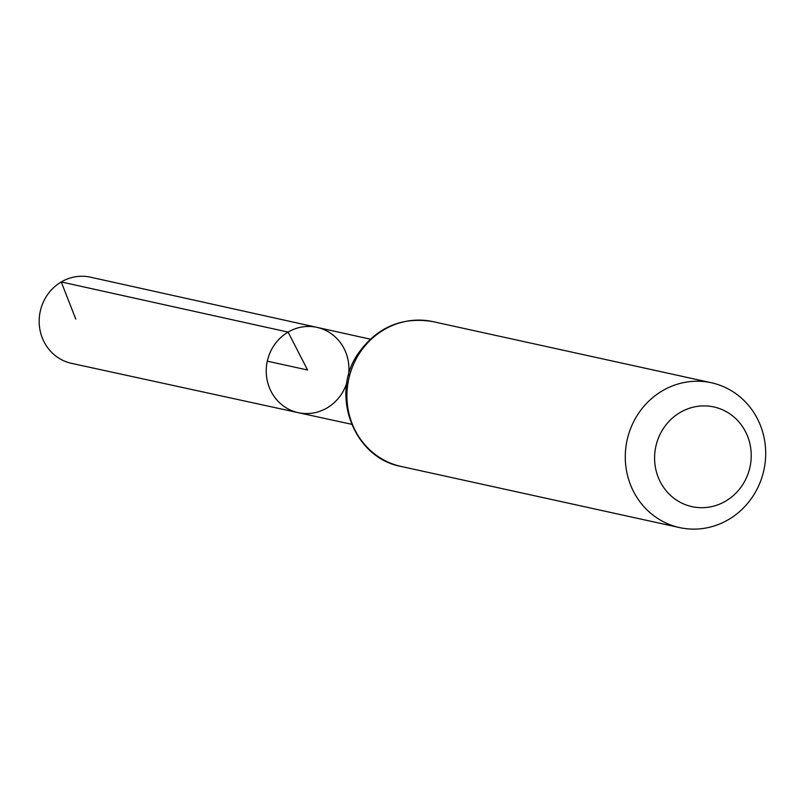 <?xml version="1.0" encoding="UTF-8"?>
<svg xmlns="http://www.w3.org/2000/svg" width="805" height="805" viewBox="0 0 805 805"><rect width="100%" height="100%" fill="white"/><g stroke="black" fill="none" stroke-linecap="round" stroke-linejoin="round"><path stroke-width="1.21" d="M288.089 332.093A43.671 41.246 -77.6 0 1 317.019 327.373A43.671 41.246 102.4 0 0 267.3 361.163A43.671 41.246 102.4 0 0 298.293 412.683A43.671 41.246 -77.6 0 1 266.586 376.78A43.671 41.246 -77.6 0 1 288.089 332.093M680.134 412.482A51.037 48.189 -77.6 0 1 751.206 457.25A51.037 48.189 -77.6 0 1 677.377 500.65A51.037 48.189 -77.6 0 1 680.134 412.482M662.404 390.797A74.141 70.015 -77.6 0 1 711.379 382.757A74.141 70.015 -77.6 0 1 763.875 470.18A74.141 70.015 -77.6 0 1 679.591 527.587A74.141 70.015 -77.6 0 1 625.877 466.588A74.141 70.015 -77.6 0 1 662.404 390.797M351.574 424.275L298.293 412.683A43.671 41.246 102.4 0 0 327.072 407.934A43.671 41.246 102.4 0 0 347.015 382.154M348.474 375.502A43.671 41.246 102.4 0 0 317.019 327.373L90.472 277.182A44.114 41.659 102.4 0 0 40.25 311.324A44.114 41.659 102.4 0 0 71.554 363.357L298.293 412.683M267.3 361.163L307.58 370.008L288.089 332.093L61.25 281.951L75.781 319.122M433.03 321.648A74.141 70.015 102.4 0 0 384.045 329.688A74.141 70.015 102.4 0 0 347.519 405.489A74.141 70.015 102.4 0 0 401.232 466.477C353.274 457.934 329.466 393.645 358.487 353.083C377.324 326.981 402.168 316.496 433.03 321.648L711.379 382.757M370.26 339.167L317.019 327.373M679.591 527.587L401.232 466.477"/></g></svg>
